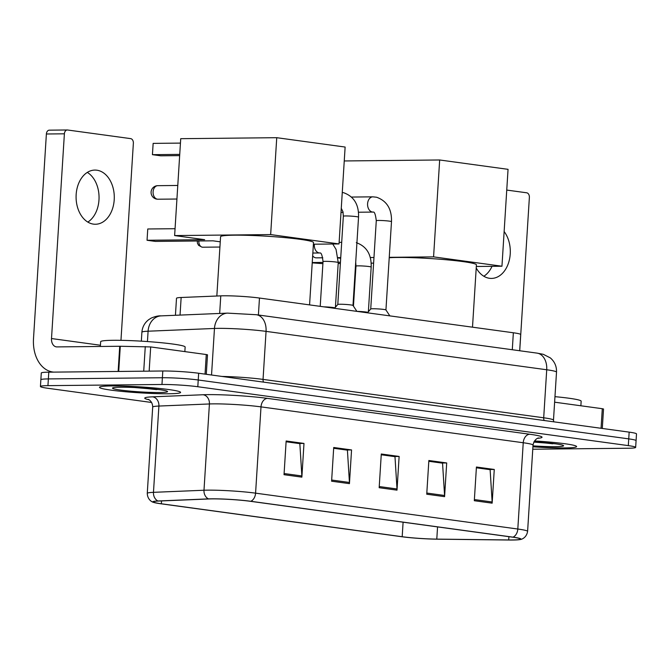 <?xml version="1.0" encoding="UTF-8"?>
<svg xmlns="http://www.w3.org/2000/svg" width="670" height="670" viewBox="0 0 670 670"><rect width="100%" height="100%" fill="white"/><g stroke="black" fill="none" stroke-linecap="round" stroke-linejoin="round"><path stroke-width="1" d="M175.431 315.285L176.503 298.276A25.393 1.859 3.6 0 1 181.151 297.497L220.773 295.855A25.393 1.859 3.6 0 1 223.629 295.788A25.393 1.859 3.6 0 1 259.474 298.041L513.354 332.772A25.393 1.859 3.6 0 1 520.699 334.548L519.677 350.737M532.767 449.218L628.15 448.238A25.393 1.859 -176.4 0 0 635.654 447.393L636.5 433.917A25.393 1.859 -176.4 0 0 629.163 432.133L198.655 373.249A25.393 1.859 -176.4 0 0 162.81 370.996L48.793 372.168A25.393 1.859 -176.4 0 0 41.28 373.014L40.862 379.756A25.393 1.859 -176.4 0 1 48.366 378.91A25.393 1.859 -176.4 0 0 40.862 379.756L40.434 386.49A25.393 1.859 -176.4 0 0 47.779 388.273L151.621 402.477M635.654 447.393A25.393 1.859 -176.4 0 0 628.309 445.617L197.809 386.732A25.393 1.859 -176.4 0 0 161.964 384.479L162.391 377.738L48.366 378.91L162.391 377.738A25.393 1.859 -176.4 0 1 198.228 379.991A25.393 1.859 -176.4 0 0 162.391 377.738L162.81 370.996M628.309 445.617L628.736 438.875L198.228 379.991L628.736 438.875A25.393 1.859 -176.4 0 1 636.073 440.659A25.393 1.859 -176.4 0 0 628.736 438.875L629.163 432.133M111.496 385.953A40.627 2.973 -176.4 0 0 99.487 387.31A40.627 2.973 -176.4 0 0 124.344 391.632A40.627 2.973 -176.4 0 0 168.58 393.767A40.627 2.973 -176.4 0 0 180.59 392.411A40.627 2.973 -176.4 0 0 155.725 388.089A40.627 2.973 -176.4 0 0 111.496 385.953A40.627 2.973 -176.4 0 0 99.487 387.31A40.627 2.973 -176.4 0 0 124.344 391.632A40.627 2.973 -176.4 0 0 168.58 393.767A40.627 2.973 -176.4 0 0 180.59 392.411A40.627 2.973 -176.4 0 0 155.725 388.089A40.627 2.973 -176.4 0 0 111.496 385.953M532.918 446.806A40.627 2.973 -176.4 0 0 564.592 447.937A40.627 2.973 -176.4 0 0 576.602 446.58A40.627 2.973 -176.4 0 0 534.476 440.952A40.627 2.973 -176.4 0 1 576.602 446.58A40.627 2.973 -176.4 0 1 564.592 447.937A40.627 2.973 -176.4 0 1 532.918 446.806M212.038 498.882A27.085 1.985 3.6 0 1 250.27 501.286L512.5 537.156A27.085 1.985 3.6 0 1 520.33 539.057A27.085 1.985 3.6 0 1 508.697 539.953L436.79 539.115A27.085 1.985 3.6 0 1 402.184 536.72L161.344 503.773A27.085 1.985 3.6 0 1 153.514 501.88A27.085 1.985 3.6 0 1 158.48 501.051L208.998 498.957A27.085 1.985 3.6 0 1 212.038 498.882M211.569 498.815A27.763 2.035 -176.4 0 0 208.445 498.89L157.927 500.984A27.763 2.035 -176.4 0 0 153.698 502.399A27.763 2.035 -176.4 0 0 160.867 503.781L401.707 536.72A27.763 2.035 -176.4 0 0 437.175 539.183L509.083 540.02A27.763 2.035 -176.4 0 0 520.079 539.551A27.763 2.035 -176.4 0 0 512.977 537.156L250.756 501.286A27.763 2.035 -176.4 0 0 211.569 498.815M476.378 467.794L490.122 469.67L492.149 501.989A6.775 4.774 97.8 0 1 492.149 503.162L494.267 469.461L476.429 467.015L474.31 500.716L492.149 503.162M476.387 467.719L489.469 469.503L494.267 469.461M428.817 461.287L442.552 463.163L444.579 495.482A6.775 4.774 97.8 0 1 444.579 496.654L446.697 462.953L428.859 460.508L426.74 494.209L444.579 496.654M428.817 461.211L441.899 463.004L446.697 462.953M286.107 441.765L299.842 443.641L301.868 475.96A6.775 4.774 97.8 0 1 301.868 477.132L303.987 443.431L286.149 440.994L284.03 474.695L301.868 477.132M286.107 441.689L299.189 443.481L303.987 443.431M333.677 448.272L347.412 450.148L349.439 482.467A6.775 4.774 97.8 0 1 349.439 483.64L351.557 449.939L333.719 447.493L331.6 481.202L349.439 483.64M333.677 448.196L346.759 449.989L351.557 449.939M381.247 454.779L394.982 456.655L397.009 488.974A6.775 4.774 97.8 0 1 397.009 490.147L399.127 456.446L381.289 454L379.17 487.71L397.009 490.147M381.247 454.704L394.328 456.496L399.127 456.446M161.964 384.479L47.939 385.644A25.393 1.859 -176.4 0 0 40.434 386.49M184.853 351.608L185.138 347.018A42.327 3.099 -176.4 0 0 159.242 342.521A42.327 3.099 -176.4 0 0 113.163 340.293A42.327 3.099 -176.4 0 0 100.659 341.708L100.358 346.465M134.653 387.536L159.159 389.597M120.65 387.21A27.596 2.018 -176.4 0 0 112.577 387.98A27.596 2.018 -176.4 0 0 128.456 390.97A27.596 2.018 -176.4 0 0 159.418 392.511A27.596 2.018 -176.4 0 0 167.508 391.439A27.596 2.018 -176.4 0 0 149.753 388.575A27.596 2.018 -176.4 0 0 120.65 387.21M156.68 389.63L140.993 387.897M96.882 170.205A27.085 19.103 89.4 0 0 94.906 170.08A27.085 19.103 89.4 0 0 76.095 195.958A27.085 19.103 89.4 0 0 93.49 224.132A27.085 19.103 89.4 0 0 95.458 224.249A27.085 19.103 89.4 0 0 114.277 198.37A27.085 19.103 89.4 0 0 96.882 170.205M205.045 374.128L206.276 354.539L150.683 346.934L149.159 371.138M53.659 372.118A33.86 23.877 97.8 0 1 52.913 372.034A33.86 23.877 97.8 0 1 33.5 338.735L46.381 133.992A4.229 2.982 -90.6 0 1 49.312 130.164L67.318 129.98A4.229 2.982 89.4 0 0 64.387 133.807L51.506 338.543A8.467 5.971 -82.2 0 0 56.355 346.876A8.467 5.971 -82.2 0 0 56.975 346.909L120.29 346.264L150.683 346.934M120.96 340.335L133.364 143.246A4.229 2.982 89.4 0 0 130.65 138.623L67.62 130.005A4.229 2.982 89.4 0 0 67.318 129.98M206.276 354.539L207.507 354.832L206.276 374.296M87.309 172.408A27.085 19.103 -90.6 0 1 99.051 197.131A27.085 19.103 -90.6 0 1 87.82 222.088M309.574 304.9L313.501 242.573A46.557 3.409 -176.4 0 0 285.01 237.624A46.557 3.409 -176.4 0 0 234.333 235.178A46.557 3.409 -176.4 0 0 220.572 236.728L216.837 296.023M179.736 154.393L152.433 154.669L153.145 143.38L180.448 143.104M175.063 228.704L147.76 228.981L147.048 240.27L204.66 239.684L174.627 235.572L180.724 138.682L276.743 137.693L345.125 147.048L339.028 243.939L313.392 244.207M179.661 155.616L160.758 155.809L152.433 154.669M220.246 241.811L212.985 240.823L155.373 241.409L147.048 240.27M339.028 243.939L270.655 234.584L276.743 137.693M174.627 235.572L270.655 234.584M472.501 327.186L476.42 264.859A46.557 3.409 -176.4 0 0 447.937 259.91A46.557 3.409 -176.4 0 0 397.251 257.464A46.557 3.409 -176.4 0 0 389.22 257.749M344.254 160.959L439.671 159.979L508.053 169.334L501.956 266.224L476.32 266.493M340.695 258.285L338.183 257.942M501.956 266.224L433.574 256.87L439.671 159.979M338.174 257.849L340.72 257.824M370.259 257.523L373.969 257.489M389.245 257.33L433.574 256.87M340.444 262.246L338.258 262.272M322.982 262.422L312.245 262.54M312.22 262.866L322.898 263.653M338.183 263.494L340.368 263.469M371.18 263.151L373.609 263.126M334.506 308.309L337.797 304.473L343.341 216.201A7.621 0.561 -176.4 0 1 345.594 215.949A7.621 0.561 -176.4 0 1 356.666 216.67A7.621 0.561 -176.4 0 1 358.542 217.155L352.99 305.445A7.621 0.561 -176.4 0 0 352.981 305.428A7.621 0.561 -176.4 0 0 348.132 304.632A7.621 0.561 -176.4 0 0 340.033 304.247A7.621 0.561 -176.4 0 0 337.797 304.473A7.621 0.561 -176.4 0 0 337.781 304.498M391.489 221.661L385.937 309.95A7.621 0.561 -176.4 0 0 385.92 309.934A7.621 0.561 -176.4 0 0 381.079 309.138A7.621 0.561 -176.4 0 0 372.981 308.753A7.621 0.561 -176.4 0 0 370.736 308.979A7.621 0.561 -176.4 0 0 370.728 309.004L376.28 220.706C375.535 214.509 374.513 211.645 373.215 212.097L373.022 212.08A7.621 5.368 -90.6 0 1 372.461 212.038A7.621 5.368 -90.6 0 1 372.126 211.98A7.621 5.368 -90.6 0 1 367.579 203.881A7.621 5.368 -90.6 0 1 372.863 196.838L376.607 197.24C386.917 200.941 391.875 209.082 391.489 221.661A7.621 0.561 -176.4 0 0 389.613 221.175A7.621 0.561 -176.4 0 0 378.533 220.455A7.621 0.561 -176.4 0 0 376.28 220.706M334.916 307.84A7.621 0.561 -176.4 0 0 323.911 306.86M367.855 312.346A7.621 0.561 -176.4 0 0 356.892 311.366L352.981 305.428M322.798 257.791L316.341 257.858A7.621 5.368 -90.6 0 1 314.113 257.196A7.621 5.368 -90.6 0 1 312.664 255.848M476.228 268A27.085 19.103 89.4 0 0 489.502 278.293A27.085 19.103 89.4 0 0 491.479 278.418A27.085 19.103 89.4 0 0 509.049 261.183A27.085 19.103 89.4 0 0 504.142 231.544M601.065 428.289L602.297 408.708L554.618 402.184M519.727 350.745L529.375 197.416A4.229 2.982 89.4 0 0 526.67 192.792L506.746 190.071M602.297 408.708L603.519 409.002L602.297 428.465M492.031 266.325A27.085 19.103 -90.6 0 1 483.841 276.249M580.865 405.777L581.158 401.188A42.327 3.099 -176.4 0 0 554.969 396.665M533.814 442.091L555.179 443.766M532.977 445.852A27.596 2.018 -176.4 0 0 555.438 446.681A27.596 2.018 -176.4 0 0 563.529 445.609A27.596 2.018 -176.4 0 0 533.915 441.873M552.7 443.8L537.013 442.066M219.668 313.451L220.773 295.855M258.402 315L259.474 298.041M180.046 315.093L181.151 297.497M512.29 349.732L513.354 332.772M263.586 382.135A4.229 2.982 97.8 0 1 263.042 379.396L543.697 417.787L546.72 369.765A16.926 11.943 -82.2 0 0 537.013 353.115L543.295 354.313L550.33 357.897C554.659 361.649 556.72 366.398 556.51 372.135A33.86 2.479 -176.4 0 0 546.72 369.765L266.057 331.374A33.86 2.479 -176.4 0 0 218.269 328.367A33.86 2.479 -176.4 0 0 214.467 328.459L211.536 375.016M221.896 376.431A33.86 2.479 3.6 0 1 263.042 379.396L266.057 331.374A16.926 11.943 -82.2 0 0 256.35 314.724L537.013 353.115M48.793 372.168L47.939 385.644M198.655 373.249L197.809 386.732M161.194 315.872A16.926 13.827 87.6 0 0 148.095 331.206A33.86 2.479 -176.4 0 0 141.898 332.236C142.325 327.086 144.569 322.906 148.631 319.716L151.186 318.099C155.172 316.408 158.505 315.662 161.194 315.872L227.557 313.125A16.926 13.827 87.6 0 0 214.467 328.459L148.095 331.206L147.442 341.558M544.249 420.526A4.229 2.982 97.8 0 1 543.697 417.787A33.86 2.479 3.6 0 1 553.487 420.157L556.51 372.135M149 399.764A42.327 3.099 3.6 0 1 152.525 396.833L203.043 394.747A42.327 3.099 3.6 0 1 267.539 398.39L529.769 434.252A8.467 5.971 -82.2 0 0 523.236 442.744L261.007 406.874A33.86 2.479 -176.4 0 0 213.219 403.868A33.86 2.479 -176.4 0 0 209.417 403.96L158.899 406.053A33.86 2.479 -176.4 0 0 152.693 407.084C152.626 400.702 147.45 398.868 148.346 399.429L148.355 399.429M529.769 434.252A42.327 3.099 3.6 0 1 537.608 438.314M533.027 445.115A33.86 2.479 -176.4 0 0 523.236 442.744L517.809 529.024A33.86 2.479 3.6 0 1 527.6 531.394L533.027 445.115C534.484 437.92 539.693 437.711 538.303 438.063M153.698 502.399C153.179 502.391 147.593 500.599 147.266 493.363A33.86 2.479 3.6 0 1 153.472 492.333L203.99 490.239A33.86 2.479 3.6 0 1 207.792 490.147A33.86 2.479 3.6 0 1 255.58 493.154A8.467 5.971 97.8 0 1 250.756 501.286M208.445 498.89A8.467 6.918 87.6 0 1 203.99 490.239L209.417 403.96A8.467 6.918 -92.4 0 0 203.043 394.747M152.525 396.833A8.467 6.918 -92.4 0 1 158.899 406.053L153.472 492.333A8.467 6.918 87.6 0 0 157.927 500.984M512.977 537.156A8.467 5.971 -82.2 0 0 517.809 529.024L255.58 493.154L261.007 406.874A8.467 5.971 -82.2 0 1 267.539 398.39M402.184 536.72L403.097 522.19M436.79 539.115L437.56 526.905M508.697 539.953L508.907 536.662M161.344 503.773L161.529 500.925M397.009 488.974L379.245 486.546M349.439 482.467L331.675 480.038M301.868 475.96L284.105 473.531M444.579 495.482L426.815 493.053M492.149 501.989L474.385 499.56M100.433 345.243L51.506 338.543M118.138 371.456L119.729 346.264M64.387 133.807L46.381 133.992M120.29 346.264L118.707 371.448M143.723 371.188L145.273 346.558M177.785 185.464L157.785 185.674A6.775 4.774 89.4 0 0 153.095 191.796A6.775 4.774 89.4 0 0 157.425 199.183A6.775 4.774 89.4 0 0 157.919 199.216L176.93 199.023M197.281 240.982L197.432 243.202L198.596 245.337L201.988 247.163A5.502 3.878 -82.2 0 0 202.39 247.188A5.502 3.878 -90.6 0 1 198.881 240.966M219.919 247.037L202.792 247.213A5.502 3.878 -90.6 0 1 202.39 247.188M335.427 307.237L338.241 262.565A7.621 0.561 -176.4 0 0 336.357 262.079A7.621 0.561 -176.4 0 0 325.285 261.35A7.621 0.561 -176.4 0 0 323.032 261.61C322.287 255.412 321.265 252.54 319.967 252.992L319.766 252.975A7.621 5.368 -90.6 0 1 318.878 252.875A7.621 5.368 -90.6 0 1 314.339 244.625A7.621 5.368 -90.6 0 1 314.372 244.19M368.366 311.743L371.18 267.07A7.621 0.561 -176.4 0 0 369.304 266.585A7.621 0.561 -176.4 0 0 358.224 265.856A7.621 0.561 -176.4 0 0 355.971 266.116L355.711 262.179M227.557 313.125L256.35 314.724M141.898 332.236L141.337 341.164M553.738 421.815L553.487 420.157M520.079 539.551C520.598 539.61 526.36 538.529 527.6 531.394M147.266 493.363L152.693 407.084M53.55 372.118L52.913 372.034M157.785 185.674A6.775 6.775 0 0 0 151.093 192.022A6.775 6.775 0 0 0 157.919 199.216M343.341 216.201L342.981 211.812L341.273 208.286M342.269 192.483L343.668 192.734C353.969 196.436 358.936 204.576 358.542 217.155M385.92 309.934L389.84 315.88M373.022 212.08L358.467 212.222M343.107 212.382L341.013 212.407M370.736 308.979L367.453 312.815M372.863 196.838L351.591 197.055M202.792 247.213L201.988 247.163M319.766 252.975L312.84 253.042M338.241 262.565L336.038 249.366L332.73 244.006M320.218 306.349L323.032 261.61M340.737 257.607L338.157 257.632M312.639 256.258L314.113 257.196M371.18 267.07C371.565 254.491 366.607 246.351 356.298 242.649M353.45 306.14L355.971 266.116M341.692 242.356L339.129 242.381"/></g></svg>
